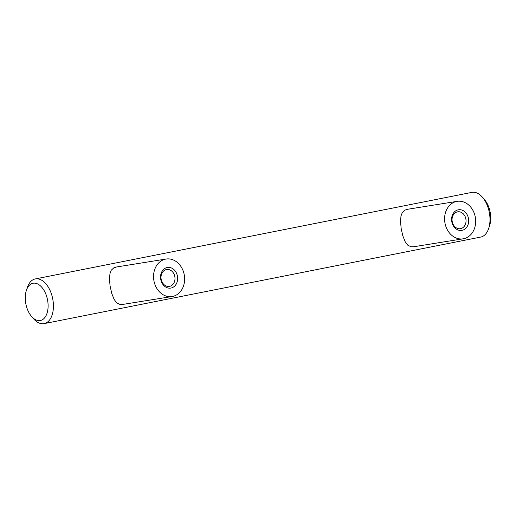 <?xml version="1.0" encoding="UTF-8"?>
<svg xmlns="http://www.w3.org/2000/svg" width="516" height="516" viewBox="0 0 516 516"><rect width="100%" height="100%" fill="white"/><g stroke="black" fill="none" stroke-linecap="round" stroke-linejoin="round"><path stroke-width="0.77" d="M174.821 276.608A8.54 6.953 -99.1 0 1 169.351 286.393A8.54 6.953 -99.1 0 1 161.179 279.311A8.54 6.953 -99.1 0 1 166.649 269.526A8.54 6.953 -99.1 0 1 174.821 276.608M177.427 276.131A10.436 8.495 -99.1 0 1 170.99 288.044A10.436 8.495 -99.1 0 1 160.753 279.433A10.436 8.495 -99.1 0 1 167.184 267.52A10.436 8.495 -99.1 0 1 177.427 276.131M184.244 274.776A18.982 15.448 -99.1 0 1 172.092 296.526A18.982 15.448 -99.1 0 1 153.929 280.788A18.982 15.448 -99.1 0 1 166.088 259.038A18.982 15.448 -99.1 0 1 184.244 274.776M172.092 296.526L122.466 304.472L120.002 304.472L116.726 302.879L114.133 299.396L111.772 293.507L110.063 285.851L109.502 279.388L109.927 273.777L111.237 270.236L113.752 267.875L116.603 266.966L166.088 259.038M465.864 218.907A8.54 6.953 -99.1 0 1 460.395 228.691A8.54 6.953 -99.1 0 1 452.222 221.609A8.54 6.953 -99.1 0 1 457.692 211.824A8.54 6.953 -99.1 0 1 465.864 218.907M468.47 218.436A10.436 8.495 -99.1 0 1 462.033 230.349A10.436 8.495 -99.1 0 1 451.797 221.738A10.436 8.495 -99.1 0 1 458.227 209.825A10.436 8.495 -99.1 0 1 468.47 218.436M475.288 217.081A18.982 15.448 -99.1 0 1 463.136 238.824A18.982 15.448 -99.1 0 1 444.973 223.093A18.982 15.448 -99.1 0 1 457.131 201.343A18.982 15.448 -99.1 0 1 475.288 217.081M463.136 238.824L413.748 246.738L411.039 246.777L407.763 245.177L405.17 241.694L402.815 235.812L401.209 228.833L400.539 221.686L400.971 216.081L402.28 212.54L404.796 210.18L407.75 209.251L457.131 201.343M26.393 290.353L27.361 287.444A22.775 13.223 78.8 0 1 35.288 278.93A22.775 13.223 78.8 0 1 52.78 299.183A22.775 13.223 78.8 0 1 44.15 323.616A22.775 13.223 78.8 0 1 33.572 318.772L31.566 316.456A18.982 11.023 78.8 0 1 25.8 303.621A18.982 11.023 78.8 0 1 26.393 290.353A18.982 11.023 78.8 0 1 37.487 283.884A18.982 11.023 78.8 0 1 47.575 300.131A18.982 11.023 78.8 0 1 44.105 318.391A18.982 11.023 78.8 0 1 31.566 316.456M35.288 278.93L471.85 192.384A22.775 13.223 78.8 0 1 482.428 197.228A22.775 13.223 78.8 0 1 489.349 212.637A22.775 13.223 78.8 0 1 488.639 228.556A22.775 13.223 78.8 0 1 480.712 237.07L44.15 323.616M482.428 197.228L484.434 199.544A18.982 11.023 78.8 0 1 490.2 212.379A18.982 11.023 78.8 0 1 489.607 225.647L488.639 228.556"/></g></svg>
